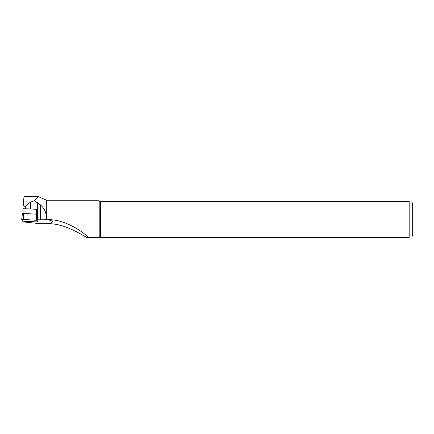 <?xml version="1.0" encoding="UTF-8"?>
<svg xmlns="http://www.w3.org/2000/svg" width="434" height="434" viewBox="0 0 434 434"><rect width="100%" height="100%" fill="white"/><g stroke="black" fill="none" stroke-linecap="round" stroke-linejoin="round"><path stroke-width="0.65" d="M36.445 209.334L33.006 209.085A13.28 1.389 180 0 0 36.445 209.161L36.445 216.078L36.912 219.81L37.774 221.714M24.369 221.313L24.602 221.785A7.812 0.819 180 0 0 26.881 222.316L40.172 223.705L47.518 223.689C54.315 222.365 54.315 221.042 47.518 219.718L46.167 219.691A15.624 1.633 0 0 1 40.324 219.81L37.454 219.81A13.28 1.389 0 0 1 36.912 219.81M46.698 219.718L46.698 200.28L38.442 196.613L34.427 200.747L30.413 202.173L25.318 206.145C23.995 206.454 23.355 205.9 23.409 204.49C23.62 199.38 23.903 196.754 24.255 196.613M34.427 200.747L40.324 204.81C44.886 208.711 46.829 213.674 46.167 219.691M100.661 201.452L100.661 237.387L409.175 237.387C413.114 237.387 413.114 237.387 409.175 237.387L409.175 201.452L99.82 201.452L99.82 237.387L100.661 237.387M411.882 201.452L412.3 203.014L412.3 235.825L411.882 237.387M409.175 201.452C413.114 201.452 413.114 201.452 409.175 201.452M47.518 219.718C63.559 218.98 81.489 230.541 88.417 237.387L99.82 237.387M99.82 201.452L98.648 200.28L46.698 200.28M86.507 237.387L88.417 237.387L86.507 237.387C77.767 232.206 62.469 223.282 47.518 223.689M33.006 209.085L23.062 208.673L23.062 213.322L23.062 208.678M21.705 219.528L22.459 213.371L21.7 219.539L22.503 221.161L37.801 221.953L36.998 220.336L23.615 219.43L23.208 213.327L36.255 214.212L36.445 215.779M36.445 214.591L36.255 214.212M21.7 219.539L23.615 219.43M22.459 213.371L23.208 213.327M30.413 202.173L30.413 208.917M37.454 202.569L37.454 219.81M25.318 206.145L25.318 208.586M40.324 204.81L40.324 219.81M36.706 220.288L35.968 214.163L35.973 209.28M24.977 213.447L24.977 208.564M37.801 221.948L37.742 221.481M36.939 219.875L36.998 220.336M24.299 196.613L38.442 196.613M37.747 221.486L37.801 221.953"/></g></svg>
